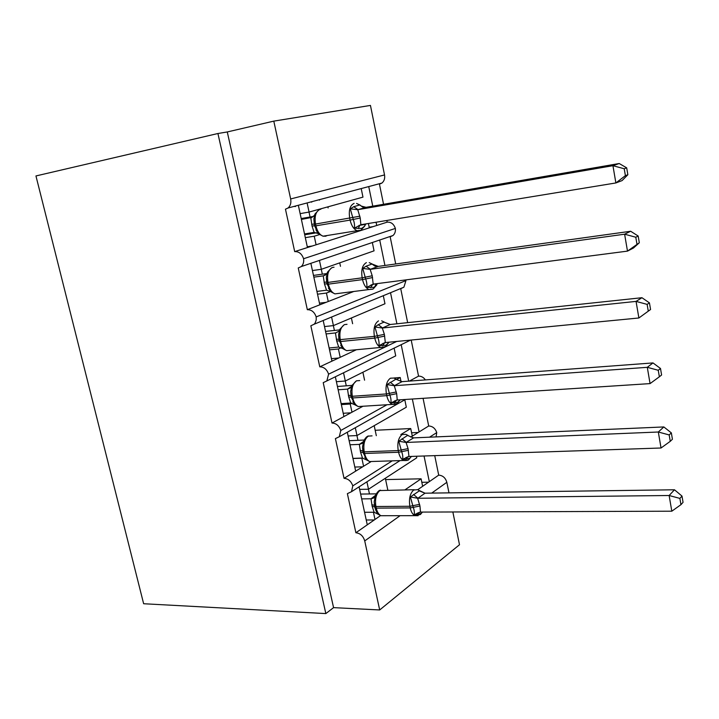<?xml version="1.0" encoding="UTF-8"?>
<svg xmlns="http://www.w3.org/2000/svg" width="719" height="719" viewBox="0 0 719 719"><rect width="100%" height="100%" fill="white"/><g stroke="black" fill="none" stroke-linecap="round" stroke-linejoin="round"><path stroke-width="1.08" d="M359.078 486.835L367.274 524.825L374.985 519.46L373.44 512.252M392.241 460.843L352.795 485.873L351.501 491.697L347.376 493.656L355.887 532.752L367.274 524.825M366.915 481.82L368.505 489.235L416.768 457.796L416.445 456.25M368.505 489.235L359.635 489.378M424.039 455.99L429.306 481.658L438.707 475.124L434.734 455.63M347.304 432.227L355.689 471.134L363.571 466.254L361.846 458.201L352.966 458.506M386.993 404.743L340.788 430.474L339.287 436.748L335.396 438.608L344.042 478.333L355.689 471.134M355.312 427.715L356.992 435.552L406.325 407.206L404.806 399.827M356.992 435.552L348.104 435.966M412.347 399.009L419.105 431.921L428.704 425.99L423.069 398.317M335.342 376.783L343.925 416.571L351.986 412.203L350.234 404.024L341.336 404.599M396.744 341.435L328.592 374.168L326.848 380.926L323.217 382.661L332.007 423.033L343.925 416.571M343.529 372.793L345.3 381.016L395.729 355.86L394.129 348.122M345.3 381.016L336.402 381.699M401.193 344.68L408.68 381.16M409.372 381.106L418.548 376.136L411.196 340.033M323.235 320.674L331.962 361.136L340.213 357.298L338.424 348.985L329.527 349.829M405.723 279.907L405.938 280.608L316.189 316.926L316.234 319.91L315.138 323.011L314.167 324.215L310.842 325.788L319.775 366.825L331.962 361.136M331.576 317.034L333.418 325.599L384.971 303.751L383.344 295.86M333.418 325.599L324.503 326.57M390.525 292.714L396.906 323.793M405.938 280.608L403.889 287.205L400.735 288.687L407.655 322.651M310.941 263.666L319.811 304.802L328.25 301.495L326.435 293.046L317.519 294.197M376.064 222.234L376.729 225.478L387.182 222.153C391.118 221.928 393.841 224.022 395.36 228.435L303.589 258.732C304.02 262.049 303.238 264.664 301.243 266.578L298.25 267.971L307.337 309.691L319.811 304.802M319.515 260.763L321.339 269.292L374.06 250.841L372.406 242.833M321.339 269.292L312.423 270.56M379.776 240.335L384.935 265.473M395.36 228.435C395.702 231.41 394.911 233.765 392.996 235.517L390.174 236.812L395.702 263.972M417.739 489.711L422.646 486.296L421.1 478.818L404.968 489.855M374.985 519.46L380.558 515.586M410.765 437.08L412.293 436.127L410.729 428.542L400.825 434.555M363.571 466.254L370.671 461.868M401.049 381.627L400.195 377.52L396.69 379.38M351.861 403.161L350.234 404.024M351.986 412.203L362.978 406.253M341.219 347.708L338.424 348.985M340.213 357.298L356.408 349.74M330.443 291.519L326.435 293.046M328.25 301.495L353.811 291.474M298.439 205.733L307.453 247.543L369.305 227.842L368.407 223.483M452.853 511.973L459.495 544.741L379.686 609.955L333.571 607.636L227.276 131.954L273.795 121.125L290.656 198.956C291.339 202.839 290.476 205.85 288.058 207.998L285.461 209.184L294.691 251.605L307.453 247.543M307.211 203.396L309.071 212.06L362.969 197.132L361.298 188.998M309.071 212.06L300.138 213.633M368.829 186.994L372.766 206.164M290.656 198.956L384.53 174.942C385.087 178.402 384.216 181.116 381.906 183.075L379.452 184.172L383.551 204.295M386.84 220.463L387.182 222.153M319.542 234.583L314.248 236.209L316.09 244.793M379.686 609.955L364.731 540.922C363.23 535.997 360.282 533.273 355.887 532.752M352.795 485.873C351.124 481.182 348.212 478.665 344.042 478.333M340.788 430.474C339.107 425.72 336.177 423.239 332.007 423.033M328.592 374.168C326.893 369.359 323.954 366.915 319.775 366.825M316.189 316.926C314.473 312.055 311.525 309.646 307.337 309.691M303.589 258.732C301.845 253.807 298.888 251.425 294.691 251.605M448.98 492.866L446.832 482.305C445.528 477.865 442.814 475.475 438.707 475.124M384.53 174.942L370.447 105.423L273.795 121.125M425.396 379.911C423.554 377.313 421.271 376.055 418.548 376.136M436.1 436.9L436.748 432.604C435.283 428.38 432.604 426.178 428.704 425.99M385.6 479.582L421.1 478.818M375.165 430.277L410.729 428.542M393.751 378.014L400.195 377.52M369.305 227.842L376.729 225.478M333.571 607.636L325.842 613.577L143.638 603.735L35.95 175.948L217.92 133.509L227.276 131.954M316.585 232.803L304.703 234.78M314.248 236.209L305.323 237.647M325.842 613.577L217.92 133.509M373.224 226.602L369.189 227.249M319.38 199.675L319.479 200.134M418.215 432.47L411.601 432.775M428.578 482.17L421.819 482.305M436.748 432.604L429.531 437.188M412.293 436.127L419.105 431.921M422.646 486.296L429.306 481.658M312.45 245.952L307.292 246.761M311.597 201.742L311.695 202.201M326.102 302.339L319.452 303.157M338.712 357.99L331.432 358.655M350.845 412.823L343.215 413.281M362.664 466.82L354.809 467.044M374.222 519.99L366.232 519.981M314.688 225.901L317.825 232.884L318.975 234.106L323.029 236.183L325.743 236.209L327.091 235.526M360.83 230.251L357.127 230.7L360.839 230.242L364.641 226.152L361.711 228.426L354.341 228.184C354.8 225.667 354.44 222.755 353.272 219.439L350.315 208.861L353.703 206.704L359.797 204.96L361.306 206.101L366.07 207.315L357.756 209.705L360.246 218.001L360.875 224.723L615.877 182.95L612.939 165.694L357.981 209.669M627.849 174.735L622.097 180.577L615.877 182.95L625.395 175.661L627.849 174.735L626.698 167.869L624.227 168.758L625.395 175.661M624.227 168.758L612.939 165.694L619.203 163.519L366.07 207.315M301.396 219.43L312.145 217.363M301.198 218.54L313.385 216.428M294.071 206.398L295.464 206.524M304.523 233.954L314.131 232.381L312.055 226.081L310.788 217.812M318.787 209.939L315.012 214.001L313.861 218.927M319.227 233.882L314.131 232.381M311.003 217.767L315.183 214.963M354.341 228.184L360.875 224.723M350.315 208.861L357.756 209.705M626.698 167.869L619.203 163.519M327.145 284.095L331.378 292.067L334.928 293.873L338.937 293.37M372.667 289.209L368.991 289.55L373.188 288.966L376.729 284.904L373.934 287.33L366.699 287.42C367.166 285.039 366.825 282.225 365.674 278.954L362.736 268.421L366.079 266.192L372.029 264.017L378.257 266.398L370.132 269.364L372.226 275.772L373.197 284.131L627.489 251.12L624.613 234.196L370.357 269.337M639.317 242.761L633.52 247.983L627.489 251.12L639.317 242.761L638.175 236.03L635.785 237.225L636.935 243.993M635.785 237.225L624.613 234.196L630.68 231.257L378.257 266.398M313.844 277.148L323.235 275.853L325.581 274.847M313.475 275.422L326.938 273.544M316.926 291.429L326.525 290.188L324.467 283.969L323.235 275.853M331.531 267.863L327.505 272.142L326.327 277.363L327.118 284.167L328.367 284.149C329.617 289.317 331.81 292.561 334.928 293.873L368.991 289.55C365.935 288.193 363.778 284.877 362.529 279.601L372.586 277.543M331.63 291.923L326.525 290.188M323.442 275.817L327.648 273.31M366.699 287.42L373.197 284.131M362.736 268.421L370.132 269.364M638.175 236.03L630.68 231.257M340.734 345.372L343.592 349.101L346.666 350.656L350.584 350.288M384.306 347.214L380.684 347.448L385.312 346.729L388.62 342.702L385.95 345.264L378.841 345.668C379.335 343.421 379.012 340.689 377.87 337.481L374.95 326.992L378.239 324.691L384.054 322.094L390.237 324.503L382.301 328.026L384.368 334.344L385.321 342.55L638.885 317.987L636.054 301.396L382.526 328.008M650.56 309.503L638.885 317.987L650.56 309.503L649.446 302.888L647.127 304.38L648.25 311.021M647.127 304.38L636.054 301.396L641.941 297.711L390.237 324.503M326.093 333.931L335.503 332.924M325.545 331.396L339.557 329.904M329.122 347.987L338.712 347.061L336.681 340.914L335.467 332.942M344.086 324.826L339.79 329.32L338.586 334.856L339.026 339.629M343.826 349.012L338.712 347.061M335.683 332.915L339.916 330.704M378.841 345.668L385.321 342.55M374.95 326.992L382.301 328.026M649.446 302.888L641.941 297.711M351.447 397.643L355.617 405.228M400.177 399.8L397.769 402.245L390.785 402.964C391.298 400.843 390.983 398.2 389.86 395.037L386.957 384.584L395.881 379.228L402.029 381.654L394.273 385.717L396.672 393.67L397.239 399.998L650.066 383.604L647.289 367.319L394.497 385.699M658.253 370.276L659.359 376.792L661.597 374.985L660.5 368.496L658.253 370.276L647.289 367.319L652.996 362.924L402.029 381.654M338.146 389.797L347.511 389.123L351.267 386.867M337.427 386.48L351.942 385.393M341.13 403.629L350.701 403.008L348.697 396.942L347.511 389.123M356.426 380.845L351.879 385.546L350.647 391.397L351.088 395.962M355.824 405.183L350.701 403.008M347.726 389.096L351.977 387.164M390.785 402.964L397.239 399.998M386.957 384.584L394.273 385.717M650.066 383.604L659.359 376.792M660.5 368.496L652.996 362.924M363.302 453.042L367.094 460.178L369.683 461.562L373.323 461.445M409.399 458.3L406.226 459.279L402.541 459.315C403.062 457.32 402.775 454.759 401.66 451.64L398.766 441.241L407.52 435.426L413.623 437.88L406.046 442.455L408.068 448.62L408.958 456.502L661.04 448L658.316 432.011L406.271 442.446M669.173 434.932L670.252 441.331L672.418 439.246L671.348 432.883L669.173 434.932L658.316 432.011L663.844 426.942L413.623 437.88M350.009 444.782L359.356 444.396L363.499 441.556M349.128 440.702L364.156 440.046M352.948 458.389L362.502 458.066L360.516 452.08L359.356 444.396M368.568 435.966C367.058 436.118 365.459 437.754 363.769 440.864L362.52 447.038L363.302 453.213L364.587 453.482C365.558 457.652 367.256 460.349 369.683 461.562L403.602 460.484C401.229 459.252 399.566 456.502 398.596 452.251L408.41 450.301M367.634 460.448L362.502 458.066M359.572 444.378L363.85 442.715M402.541 459.315L408.958 456.502M398.766 441.241L406.046 442.455M661.04 448L670.252 441.331M671.348 432.883L663.844 426.942M374.976 507.569L374.976 507.758C376.064 511.425 377.376 513.726 378.922 514.678L380.962 515.721L384.431 515.712M420.84 513.447L417.739 514.624L414.099 514.759C414.638 512.872 414.36 510.4 413.263 507.335L410.387 496.973L419.599 490.664L417.577 489.657L413.668 490.025C410.019 493.369 408.76 498.788 409.875 506.275L375.92 506.5L376.271 508.126C377.169 512.018 378.733 514.552 380.962 515.721L414.836 515.667C412.652 514.471 411.115 511.901 410.216 507.929L419.968 506.014L420.489 512.09L671.807 511.2L669.128 495.508L417.622 498.267L419.968 506.014M679.886 498.402L680.947 504.675L683.05 502.329L681.998 496.083L679.886 498.402L669.128 495.508L674.485 489.783L425.028 493.189L417.847 498.276M419.599 490.664L425.028 493.189M361.684 498.887L371.022 498.788L375.417 495.4M360.641 494.07L376.181 493.863M364.569 512.288L374.123 512.252L372.154 506.338L371.022 498.788M375.624 494.987L374.195 501.772L374.976 507.758L376.271 508.126L410.216 507.929L409.875 506.275L419.626 504.352M379.255 514.831L374.123 512.252M371.229 498.779L375.525 497.386M414.099 514.759L420.489 512.09M410.387 496.973L417.622 498.267M671.807 511.2L680.947 504.675M681.998 496.083L674.485 489.783M364.731 540.922L400.079 515.694M431.715 493.099L446.832 482.305M309.017 212.069L310.069 217.003M313.394 232.498L313.574 233.333M321.285 269.292L322.337 274.191M333.364 325.608L334.398 330.452M345.246 381.016L346.27 385.815M356.939 435.552L357.954 440.316M368.452 489.235L369.458 493.953M320.836 209.238L320.027 209.382C315.83 211.35 314.32 216.239 315.515 224.058L314.275 224.184L314.652 225.946L315.893 225.82C317.259 231.383 319.64 234.834 323.029 236.183L357.127 230.7C353.811 229.307 351.465 225.775 350.099 220.095L360.246 218.001M359.868 216.194L315.515 224.058L315.893 225.82L350.099 220.095L349.722 218.297C348.526 210.325 349.982 205.346 354.09 203.369M313.87 218.918L314.311 224.139M312.055 226.081L314.616 225.766M311.678 224.328L314.239 224.013M310.824 217.794L311.767 217.533M314.607 215.278L314.895 214.819M360.758 224.75L359.824 225.254L358.251 228.561M365.899 223.897L364.29 226.665M353.703 206.704L358.08 209.651M359.797 204.96L362.628 207.027L366.043 207.333M334.047 267.225L332.394 267.459C328.286 269.715 326.821 274.694 327.99 282.414L328.367 284.149L362.529 279.601L362.16 277.831C360.983 269.958 362.394 264.889 366.402 262.615M372.226 275.772L362.16 277.831L327.99 282.414L326.75 282.432L326.327 277.363M376.064 283.753L374.833 286.872M324.467 283.969L327.046 283.843M324.098 282.243L326.678 282.118M323.271 275.835L325.177 275.125M372.793 284.221L370.546 287.69M377.277 283.601L376.45 285.362M366.079 266.192L370.456 269.31M372.029 264.017L374.833 266.075L378.221 266.416M339.395 341.327L340.635 341.516C341.786 346.324 343.799 349.371 346.666 350.656L380.684 347.448C377.87 346.127 375.893 343.017 374.752 338.11L384.728 336.088M347.025 324.323L344.545 324.593C340.536 327.118 339.107 332.187 340.267 339.808L340.635 341.516L374.752 338.11L374.392 336.375C373.224 328.601 374.599 323.442 378.518 320.89M384.368 334.344L374.392 336.375L339.009 339.736L342.855 348.418M336.681 340.914L339.278 340.968M336.321 339.215L338.919 339.269M384.62 342.693L382.634 345.839M378.239 324.691L382.625 327.972M384.054 322.094L390.21 324.53M359.743 380.558L356.507 380.809C352.589 383.587 351.205 388.745 352.346 396.277L351.079 396.097L351.438 397.778L352.705 397.958C353.766 402.433 355.617 405.291 358.251 406.541L355.474 405.094M395.756 404.285L392.223 404.42C389.644 403.134 387.82 400.213 386.768 395.657L396.672 393.67M396.313 391.954L386.409 393.94L352.346 396.277L352.705 397.958L386.768 395.657L386.409 393.94C385.267 386.265 386.606 381.016 390.426 378.194L393.859 378.059L396.421 379.29M348.697 396.942L351.303 397.176M348.338 395.279L350.953 395.504M347.547 389.087L351.591 386.382M396.268 400.204L394.533 403.026M390.21 382.229L394.596 385.663M395.881 379.228L402.002 381.69M407.026 460.448L403.602 460.484C406.577 460.708 408.356 460.367 408.94 459.459L411.412 456.412M372.056 435.867L368.281 436.118C364.452 439.156 363.104 444.396 364.227 451.838L364.587 453.482L398.596 452.251L398.236 450.57C397.113 442.985 398.407 437.655 402.137 434.573L405.831 434.321L408.104 435.435M408.068 448.62L398.236 450.57L364.227 451.838L362.951 451.559L362.52 447.056M360.516 452.08L363.14 452.476M360.165 450.436L362.807 450.84M359.392 444.36L363.481 441.646M407.736 456.763L406.226 459.279M401.975 438.824L406.361 442.41M407.52 435.426L413.596 437.916M418.116 515.712L414.836 515.667L420.444 514.48L422.43 512.081M414.189 489.711L379.866 490.556C376.127 493.836 374.806 499.148 375.92 506.5L374.626 506.131L374.195 501.799M372.154 506.338L374.797 506.895M371.804 504.72L374.464 505.295M371.049 498.743L375.201 496.002M419.024 512.386L417.739 514.624M413.551 494.492L417.937 498.231M418.961 490.718L425.001 493.234M288.058 207.998L381.906 183.075M301.243 266.578L392.996 235.517M314.167 324.215L403.889 287.205M326.848 380.926L410.612 340.096M339.287 436.748L405.453 399.458M351.501 491.697L400.025 460.6M327.891 206.847L328.125 207.953M339.736 262.848L340.473 266.309M351.402 317.978L352.616 323.712M362.888 372.244L364.569 380.189M374.195 425.666L376.316 435.678M385.33 478.279L387.838 490.124M360.147 205.095L356.543 203.432M315.929 229.801L317.825 232.884M314.392 215.457L314.823 214.514M364.641 226.152L365.279 224.409L358.988 225.433M372.451 264.143L369.224 262.633M328.43 288.058L330.434 291.132M327.019 273.436L327.28 272.771M375.012 283.888L370.977 284.958M376.729 284.904L377.133 283.619M384.539 322.202L381.654 320.836M386.184 342.46L382.769 343.484M358.251 406.541L392.223 404.42L397.23 403.548L400.222 399.8M352.84 401.759L355.051 404.743M397.553 399.971L394.38 401.031M364.767 457.257L367.076 460.16M408.85 456.511L405.813 457.635M375.471 495.283C377.43 491.832 379.111 490.133 380.513 490.187M376.513 511.865L378.904 514.669M419.968 512.144L417.074 513.294"/></g></svg>
